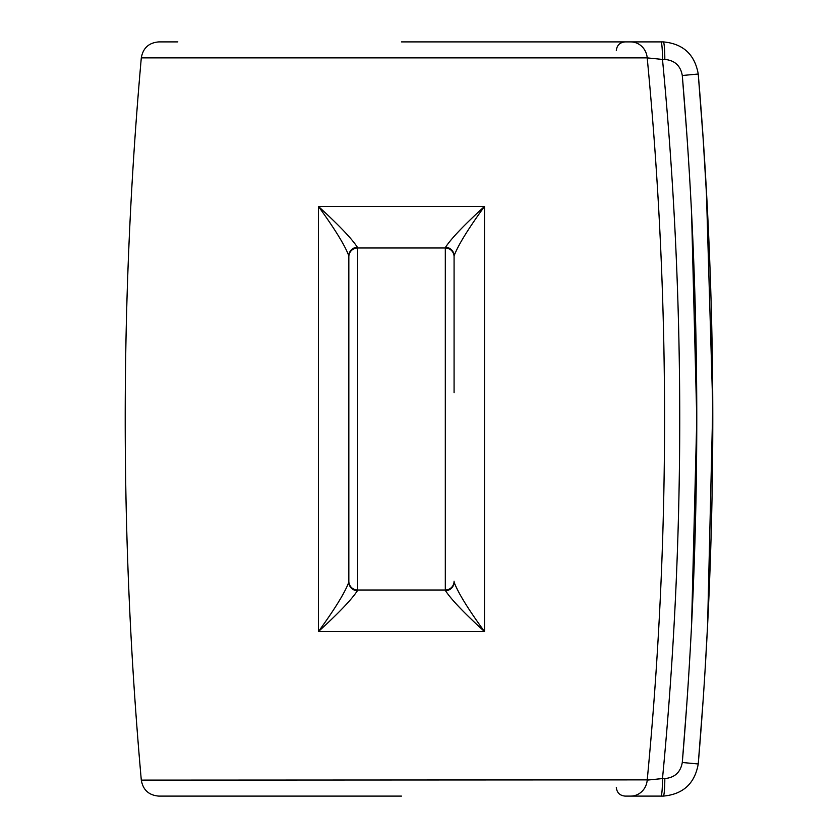 <?xml version="1.0" encoding="UTF-8"?>
<svg xmlns="http://www.w3.org/2000/svg" width="838" height="838" viewBox="0 0 838 838"><rect width="100%" height="100%" fill="white"/><g stroke="black" fill="none" stroke-linecap="round" stroke-linejoin="round"><path stroke-width="1.26" d="M401.465 41.9L630.71 41.9A17.535 16.571 -90 0 1 647.208 57.885L662.491 59.435C685.484 299.04 685.484 538.75 662.491 778.565L647.208 780.115C670.348 539.274 670.348 298.527 647.208 57.885L141.297 57.885C143.005 48.059 148.829 42.738 158.77 41.9L177.834 41.9M703.491 143.099L698.243 74.027C707.932 188.812 712.782 303.806 712.792 419C712.782 534.194 707.932 649.188 698.243 763.973C694.765 783.572 683.117 794.288 663.287 796.1L625.085 796.1C619.764 795.576 616.841 792.654 616.318 787.332M706.298 188.477L712.771 406.755L707.597 625.085L704.978 671.783M702.862 133.986L707.597 212.915M706.266 188.016L705.847 180.683M705.428 173.445L703.648 145.54M660.962 796.1A17.535 1.529 -90 0 0 662.491 778.565L664.817 778.565A17.535 1.529 -90 0 1 663.287 796.1C683.117 794.288 694.765 783.572 698.243 763.973L703.155 699.793M704.884 673.343L706.738 641.541M705.428 173.508L704.517 158.864M704.444 157.638L703.04 136.594M705.428 664.555L706.664 642.914M706.759 641.154L707.419 628.594M686.814 704.014L682.289 762.496C691.947 648.203 696.776 533.701 696.776 419C696.776 304.299 691.947 189.797 682.289 75.504L686.814 133.986M632.261 41.9L636.597 41.9M639.321 41.9L645.7 41.9M660.962 41.9L663.287 41.9C683.117 43.712 694.765 54.428 698.243 74.027L682.289 75.504C680.55 65.699 674.726 60.346 664.817 59.435L662.491 59.435A17.535 1.529 -90 0 0 660.962 41.9L630.71 41.9M348.838 581.237A8.768 8.768 0 0 0 357.617 590.015L357.386 590.727C351.855 599.296 338.866 612.913 318.43 631.569L318.43 206.431C338.866 225.087 351.855 238.704 357.386 247.273L357.617 247.985L445.313 247.985L445.533 247.273C451.064 238.704 464.053 225.087 484.5 206.431L484.5 631.569C464.053 612.913 451.064 599.296 445.533 590.727L445.313 590.015A8.768 8.768 0 0 0 454.081 581.237L454.081 582.106C457.925 592.476 468.065 608.964 484.5 631.569L318.43 631.569C334.865 608.964 345.005 592.476 348.838 582.106L348.838 255.894C345.005 245.524 334.865 229.036 318.43 206.431L484.5 206.431C468.065 229.036 457.925 245.524 454.081 255.894L454.081 392.687M401.465 796.1L158.77 796.1C148.829 795.262 143.005 789.941 141.297 780.115L649.366 779.874M658.94 796.1L637.907 796.1M698.243 74.027C694.765 54.428 683.117 43.712 663.287 41.9A17.535 1.529 -90 0 1 664.817 59.435M348.838 256.763A8.768 8.768 0 0 1 357.617 247.985L357.617 590.015L445.313 590.015A8.768 8.768 0 0 0 454.081 581.237M630.71 796.1A17.535 16.571 -90 0 0 647.208 780.115M657.547 779.036L662.491 778.565M691.57 212.915L696.776 418.717M696.776 419.283L691.57 625.085M348.838 582.106A8.768 8.631 0 0 0 357.386 590.727M348.838 255.894A8.768 8.631 0 0 1 357.386 247.273M445.533 590.727A8.768 8.631 -0 0 0 454.081 582.106M445.313 247.985A8.768 8.768 0 0 1 454.081 256.763A8.768 8.768 0 0 0 445.313 247.985L445.313 590.015M445.533 247.273A8.768 8.631 0 0 1 454.081 255.894M698.243 763.973L682.289 762.496C680.55 772.301 674.726 777.654 664.817 778.565M616.318 50.668C616.841 45.346 619.764 42.424 625.085 41.9M141.297 57.885C119.855 298.632 119.855 539.368 141.297 780.115"/></g></svg>
